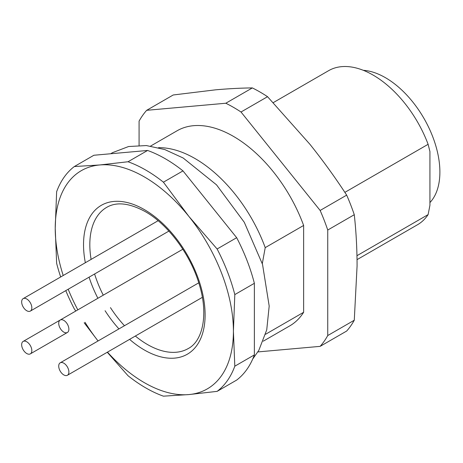<?xml version="1.0" encoding="UTF-8"?>
<svg xmlns="http://www.w3.org/2000/svg" width="463" height="463" viewBox="0 0 463 463"><rect width="100%" height="100%" fill="white"/><g stroke="black" fill="none" stroke-linecap="round" stroke-linejoin="round"><path stroke-width="0.69" d="M354.276 320.228L327.74 335.548A148.224 85.58 60 0 1 320.141 346.359L346.677 331.039A148.224 85.58 -120 0 0 354.276 320.228L357.083 265.849C357.042 248.226 356.105 231.182 354.276 214.716A148.224 85.58 -120 0 0 346.677 195.131C335.368 177.728 323.116 160.783 309.921 144.288L267.545 96.692L241.009 112.011A148.224 85.58 60 0 0 225.811 103.237L252.347 87.918C241.038 88.034 228.786 88.67 215.59 89.828L173.214 94.984L146.678 110.31L225.811 103.237M267.545 96.692A148.224 85.58 -120 0 0 252.347 87.918M354.276 214.716L327.74 230.042A148.224 85.58 60 0 0 320.141 210.457L346.677 195.131M263.25 341.185L289.734 325.894A112.654 65.04 -120 0 0 303.63 312.293L303.63 225.458A112.654 65.04 -120 0 0 177.086 130.774L150.602 146.065M139.079 145.33L139.079 121.121A148.224 85.58 60 0 1 146.678 110.31M257.885 351.921L320.141 346.359M327.74 335.548L327.74 230.042M320.141 210.457L241.009 112.011M429.93 202.574A77.078 44.5 -120 0 0 427.523 124.998A77.078 44.5 -120 0 0 363.287 70.307M357.042 259.645L417.557 224.711A88.937 51.347 -120 0 0 428.113 214.612L429.93 205.277L429.93 151.546L428.113 144.306A88.937 51.347 -120 0 0 328.62 70.671L273.268 102.63M428.113 144.306L344.86 192.371M356.973 255.686L428.113 214.612M265.6 334.251L303.63 312.293M303.63 225.458L265.218 247.636L262.307 263.626M158.543 147.68A112.654 65.04 60 0 1 265.218 247.636M107.457 352.14A125.994 72.743 -120 0 0 188.863 394.574A125.994 72.743 -120 0 0 233.41 331.207A125.994 72.743 -120 0 0 188.863 216.395A125.994 72.743 -120 0 0 99.776 164.961L128.031 161.755L147.587 150.463L93.885 155.255L74.329 166.547L99.776 164.961A125.994 72.743 -120 0 0 55.23 228.334A125.994 72.743 -120 0 0 63.211 275.508M128.031 161.755A133.402 77.02 60 0 1 163.416 182.185L188.863 216.395L217.118 248.99L236.674 237.698L182.978 170.893L163.416 182.185M182.978 170.893A133.402 77.02 -120 0 0 147.587 150.463M217.118 248.99A133.402 77.02 60 0 1 234.81 294.595L233.41 331.207L234.81 366.192L254.372 354.901L254.372 283.304L234.81 294.595M254.372 283.304A133.402 77.02 -120 0 0 236.674 237.698M234.81 366.192A133.402 77.02 60 0 1 217.118 391.368L188.863 394.574L163.416 396.166A133.402 77.02 60 0 1 128.031 375.73L107.26 352.256M254.372 354.901A133.402 77.02 -120 0 1 236.674 380.077L217.118 391.368M75.787 311.032L74.329 308.931A133.402 77.02 60 0 1 65.781 290.625M60.676 276.972A133.402 77.02 60 0 1 56.636 263.325L55.23 228.334L56.636 191.723A133.402 77.02 60 0 1 74.329 166.547M68.183 289.236A125.994 72.743 -120 0 0 77.83 309.857M85.018 322.306A125.994 72.743 -120 0 0 98.052 340.971L84.173 322.798M63.801 320.384A7.188 4.15 60 0 1 68.495 326.722A7.188 4.15 60 0 1 67.395 332.48A7.188 4.15 60 0 1 60.207 328.331A7.188 4.15 60 0 1 60.207 320.031A7.188 4.15 60 0 1 63.801 320.384M26.744 298.994A7.188 4.15 60 0 1 31.443 305.325A7.188 4.15 60 0 1 30.338 311.09A7.188 4.15 60 0 1 23.15 306.934A7.188 4.15 60 0 1 23.15 298.635A7.188 4.15 60 0 1 26.744 298.994M63.801 363.177A7.188 4.15 60 0 1 68.495 369.509A7.188 4.15 60 0 1 67.395 375.273A7.188 4.15 60 0 1 60.207 371.118A7.188 4.15 60 0 1 60.207 362.818A7.188 4.15 60 0 1 63.801 363.177M26.744 341.781A7.188 4.15 60 0 1 31.443 348.118A7.188 4.15 60 0 1 30.338 353.877A7.188 4.15 60 0 1 23.15 349.727A7.188 4.15 60 0 1 23.15 341.422A7.188 4.15 60 0 1 26.744 341.781M85.342 262.729A85.973 49.634 60 0 1 144.317 209.577A85.973 49.634 60 0 1 204.658 323.174A85.973 49.634 60 0 1 129.588 339.367M118.945 328.909A85.973 49.634 60 0 1 105.078 310.725M97.89 298.276A85.973 49.634 60 0 1 89.075 277.175M135.346 336.04A81.523 47.07 -120 0 0 147.465 344.518A81.523 47.07 -120 0 0 188.227 348.558C202.632 341.179 208.761 314.574 199.142 284.039C190.432 254.39 167.866 224.283 145.237 211.608C129.362 203.02 116.514 201.596 106.704 207.355A81.523 47.07 -120 0 0 91.107 259.402M94.602 273.986A81.523 47.07 -120 0 0 103.266 295.168M110.454 307.623A81.523 47.07 -120 0 0 124.472 325.715M67.395 332.48L30.338 353.877M60.207 320.031L182.85 249.221M30.338 311.09L168.897 231.089M23.15 298.635L158.109 220.718M67.395 375.273L202.354 297.35M60.207 362.818L198.766 282.824M23.15 341.422L60.161 320.055M110.709 153.757L112.486 152.668L128.61 146.516L146.36 145.561L164.759 149.549L183.174 158.01L216.528 184.847L244.285 222.286L262.533 264.379L269.188 306.072L266.734 329.87L258.823 350.358L252.711 359.039"/></g></svg>
